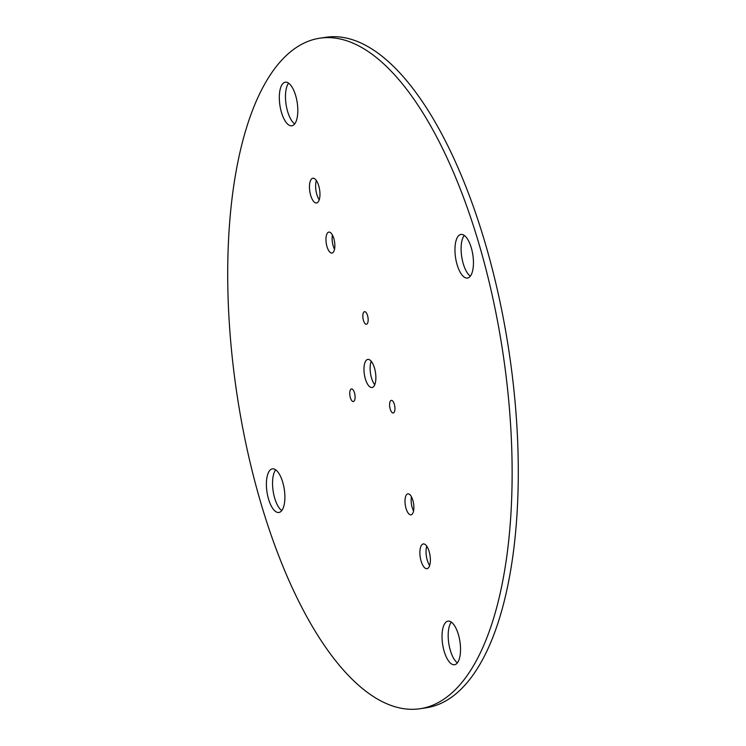 <?xml version="1.0" encoding="UTF-8"?>
<svg xmlns="http://www.w3.org/2000/svg" width="746" height="746" viewBox="0 0 746 746"><rect width="100%" height="100%" fill="white"/><g stroke="black" fill="none" stroke-linecap="round" stroke-linejoin="round"><path stroke-width="1.12" d="M444.271 651.64A22.044 8.756 81.5 0 1 448.01 621.12A22.044 8.756 81.5 0 1 458.286 634.212A22.044 8.756 81.5 0 1 454.547 664.733A22.044 8.756 81.5 0 1 444.271 651.64M457.41 662.849A22.044 8.756 81.5 0 1 450.425 650.717A22.044 8.756 81.5 0 1 451.302 622.08M268.635 499.391A22.044 8.756 81.5 0 1 272.374 468.87A22.044 8.756 81.5 0 1 282.65 481.963A22.044 8.756 81.5 0 1 278.911 512.483A22.044 8.756 81.5 0 1 268.635 499.391M281.774 510.6A22.044 8.756 81.5 0 1 274.789 498.468A22.044 8.756 81.5 0 1 275.666 469.831M350.387 397.749A6.369 2.527 81.5 0 1 351.469 388.927A6.369 2.527 81.5 0 1 354.443 392.713A6.369 2.527 81.5 0 1 353.362 401.535A6.369 2.527 81.5 0 1 350.387 397.749M363.47 320.5A6.369 2.527 81.5 0 1 364.542 311.679A6.369 2.527 81.5 0 1 367.517 315.465A6.369 2.527 81.5 0 1 366.435 324.277A6.369 2.527 81.5 0 1 363.47 320.5M406.066 508.539A10.612 4.215 81.5 0 1 407.866 493.852A10.612 4.215 81.5 0 1 412.808 500.156A10.612 4.215 81.5 0 1 411.009 514.833A10.612 4.215 81.5 0 1 406.066 508.539M413.573 510.954A10.612 4.215 81.5 0 1 412.221 507.616A10.612 4.215 81.5 0 1 411.456 496.808M310.737 195.555A12.514 4.97 81.5 0 1 312.863 178.238A12.514 4.97 81.5 0 1 318.691 185.67A12.514 4.97 81.5 0 1 316.574 202.987A12.514 4.97 81.5 0 1 310.737 195.555M319.241 199.797A12.514 4.97 81.5 0 1 316.891 194.631A12.514 4.97 81.5 0 1 316.351 180.495M327.037 246.767A10.612 4.215 81.5 0 1 328.837 232.09A10.612 4.215 81.5 0 1 333.779 238.384A10.612 4.215 81.5 0 1 331.979 253.071A10.612 4.215 81.5 0 1 327.037 246.767M334.544 249.192A10.612 4.215 81.5 0 1 333.192 245.844A10.612 4.215 81.5 0 1 332.427 235.046M281.559 112.711A22.044 8.756 81.5 0 1 285.298 82.191A22.044 8.756 81.5 0 1 295.575 95.283A22.044 8.756 81.5 0 1 291.835 125.804A22.044 8.756 81.5 0 1 281.559 112.711M294.698 123.92A22.044 8.756 81.5 0 1 287.714 111.788A22.044 8.756 81.5 0 1 288.59 83.151M390.242 409.19A6.369 2.527 81.5 0 1 391.324 400.369A6.369 2.527 81.5 0 1 394.298 404.155A6.369 2.527 81.5 0 1 393.217 412.976A6.369 2.527 81.5 0 1 390.242 409.19M365.409 379.08A14.211 5.642 81.5 0 1 367.815 359.413A14.211 5.642 81.5 0 1 374.436 367.843A14.211 5.642 81.5 0 1 372.03 387.51A14.211 5.642 81.5 0 1 365.409 379.08M374.762 384.722A14.211 5.642 81.5 0 1 371.564 378.157A14.211 5.642 81.5 0 1 371.238 361.278M457.195 264.961A22.044 8.756 81.5 0 1 460.935 234.44A22.044 8.756 81.5 0 1 471.211 247.532A22.044 8.756 81.5 0 1 467.472 278.053A22.044 8.756 81.5 0 1 457.195 264.961M470.334 276.169A22.044 8.756 81.5 0 1 463.35 264.037A22.044 8.756 81.5 0 1 464.226 235.4M421.154 561.253A12.514 4.97 81.5 0 1 423.271 543.937A12.514 4.97 81.5 0 1 429.109 551.369A12.514 4.97 81.5 0 1 426.982 568.685A12.514 4.97 81.5 0 1 421.154 561.253M429.649 565.505A12.514 4.97 81.5 0 1 427.309 560.33A12.514 4.97 81.5 0 1 426.759 546.203M319.633 38.223L325.788 37.3A338.992 134.625 81.5 0 1 483.828 238.58A338.992 134.625 81.5 0 1 426.367 707.777L420.212 708.7A338.992 134.625 81.5 0 1 262.172 507.42A338.992 134.625 81.5 0 1 319.633 38.223A338.992 134.625 81.5 0 1 477.673 239.503A338.992 134.625 81.5 0 1 420.212 708.7"/></g></svg>
